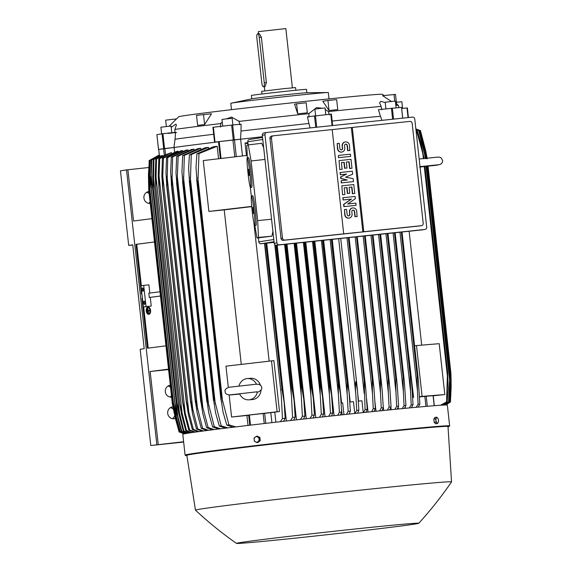 <?xml version="1.0" encoding="UTF-8"?>
<svg xmlns="http://www.w3.org/2000/svg" width="572" height="572" viewBox="0 0 572 572"><rect width="100%" height="100%" fill="white"/><g stroke="black" fill="none" stroke-linecap="round" stroke-linejoin="round"><path stroke-width="0.86" d="M147.061 309.137L147.669 312.498L147.061 309.137M147.883 307.522A3.196 1.766 84.3 0 1 147.912 307.522A3.196 1.766 84.3 0 1 149.993 310.496A3.196 1.766 84.3 0 1 148.584 313.885A3.196 1.766 84.3 0 1 148.556 313.885A3.196 1.766 84.3 0 1 146.475 310.911A3.196 1.766 84.3 0 1 147.883 307.522M148.191 307.064A3.625 2.002 84.3 0 1 148.227 307.064A3.625 2.002 84.3 0 1 150.579 310.439A3.625 2.002 84.3 0 1 148.985 314.271A3.625 2.002 84.3 0 1 148.949 314.278A3.625 2.002 84.3 0 1 148.913 314.278M148.627 314.307A3.625 2.002 -95.7 0 0 150.221 310.474A3.625 2.002 -95.7 0 0 147.869 307.1A3.625 2.002 -95.7 0 0 147.833 307.1A3.625 2.002 -95.7 0 0 146.239 310.939A3.625 2.002 -95.7 0 0 148.598 314.314A3.625 2.002 -95.7 0 0 148.627 314.307L148.949 314.278M148.091 307.522A3.196 1.766 -95.7 0 0 146.804 310.031M146.99 311.733A3.196 1.766 -95.7 0 0 148.727 313.856M148.048 313.306L147.483 308.222L147.976 310.524L149.499 310.324L149.542 310.746L148.019 310.946L148.398 313.277L148.377 310.911L148.019 310.946M148.327 310.474L147.719 308.194M148.377 310.911L149.9 310.71L149.499 310.324M149.9 310.71L149.542 310.746M148.634 313.242L148.277 313.277M146.639 310.053L147.061 311.719L146.639 310.053M409.123 231.26L421.693 345.095M414.578 345.738L439.196 343.679L444.816 394.544L433.226 395.824M416.495 345.517L422.107 396.389L444.816 394.544M419.476 396.696L422.107 396.389M434.32 405.705L433.211 395.631L419.49 396.939M218.49 141.677L220.349 158.558L218.511 141.677L240.619 139.225A120.713 1.745 -6.3 0 1 262.462 136.722A120.928 1.752 173.7 0 0 240.533 139.232L234.298 139.818L232.661 124.982L231.646 125.089L212.913 127.299L214.55 142.135L215.022 142.078L213.385 127.241M215.022 142.078L234.298 139.818M214.572 142.142L216.488 142.07A120.928 1.752 173.7 0 0 173.895 147.519L164.55 148.541L162.913 133.705L156.885 134.606L158.566 149.435L164.55 148.541M218.504 141.827A120.713 1.745 -6.3 0 0 174.088 147.497L158.566 149.435M159.381 156.034L158.716 149.421M240.619 139.225L242.464 155.956M247.869 142.678A120.713 1.745 173.7 0 0 245.066 143L246.446 155.484M266.731 243.15L286.365 420.985M277.184 245.173L296.468 419.841M286.987 244.144L306.263 418.747M296.51 243.136L315.787 417.689M305.784 242.156L325.053 416.673M314.822 241.205L334.084 415.687M342.163 414.822L341.477 408.601M323.638 240.276L341.606 403.038M332.232 239.368L350.186 401.994M171.464 153.103L171.407 152.588L164.271 155.291L158.823 158.809A136.494 1.973 173.7 0 1 159.695 158.68L159.052 175.954L185.249 413.256L189.647 429.994L195.302 432.103M408.387 117.553L407.371 107.922L401.666 108.494M327.935 100.5L336.658 99.607L337.759 109.609L329.043 110.51L322.801 101.223L327.935 100.5L329.043 110.51M391.398 101.473L382.668 95.703L395.495 94.401L396.603 104.404L395.71 104.319M384.327 95.517L382.125 94.316A102.367 1.48 173.7 0 0 312.669 100.6A102.367 1.48 173.7 0 0 178.664 116.781L169.126 126.248M226.276 118.897L231.546 117.074L239.175 121.414A117.296 1.695 173.7 0 1 308.873 113.649L316.516 107.615L322.222 108.215M325.225 109.459L328.392 111.59A117.296 1.695 173.7 0 1 381.131 106.442L379.565 102.846L380.809 101.33L385.213 102.574M399.006 107.55L398.391 105.42A117.296 1.695 173.7 0 0 398.377 105.405A117.296 1.695 173.7 0 0 395.824 105.355M328.271 111.175L329.358 114.908M396.367 102.281L401.866 101.745L402.595 108.401M329.007 98.906L328.314 92.564A49.049 0.708 173.7 0 0 327.978 92.521A49.049 0.708 173.7 0 0 295.016 95.567A49.049 0.708 173.7 0 0 233.312 102.824A49.049 0.708 173.7 0 0 231.117 103.217A49.049 0.708 173.7 0 0 230.795 103.332L231.496 109.667M327.978 92.521L306.349 92.764A27.728 0.4 173.7 0 0 288.059 94.48A27.728 0.4 173.7 0 0 253.181 98.584A27.728 0.4 173.7 0 0 252.273 98.734L231.117 103.217M306.871 92.75L306.506 89.396A27.728 0.4 173.7 0 0 283.354 91.556A27.728 0.4 173.7 0 0 252.81 95.195A27.728 0.4 173.7 0 0 251.387 95.481L251.759 98.834M295.867 90.254L295.574 87.595L283.998 88.639L261.661 91.341L261.955 93.994M292.378 87.809L285.843 28.6L258.287 31.646L258.515 33.698M259.23 33.619L261.375 37.194L266.38 82.554L265.079 86.608L263.456 86.78A3.84 1.223 -96 0 0 263.477 86.78A3.84 1.223 -96 0 0 264.264 82.776L259.252 37.416A3.84 1.223 -96 0 0 257.643 33.784A3.84 1.223 -96 0 0 257.622 33.791A3.84 1.223 -96 0 0 256.835 37.788L261.84 83.147A3.84 1.223 -96 0 0 263.456 86.78M394.008 94.423L394.744 101.137M309.009 117.053L308.859 113.22M381.81 109.788L381.052 106.02M171.207 127.356L175.675 124.188L176.441 124.76L174.925 129.408A117.296 1.695 173.7 0 1 220.756 123.581L222.258 121.943M296.625 103.825L306.213 102.796L307.321 112.798L297.726 113.835L294.559 104.218L296.625 103.825L297.726 113.835M204.626 124.524L197.633 125.397L196.532 115.387L211.518 113.756L204.626 124.524L203.518 114.522M239.103 120.992L239.689 124.782M174.925 128.986L174.91 132.84M166.373 126.534L165.665 120.149L176.183 118.962M176.584 132.397L168.147 133.455M220.492 127.034L220.792 123.144M213.685 134.277A119.005 1.723 173.7 0 0 175.046 139.239L175.554 132.318L162.913 133.705M161.633 133.869L160.896 127.213L166.795 126.491L171.071 126.09L171.8 132.725M310.045 127.928L308.909 123.48A119.005 1.723 173.7 0 0 241.005 131.052L241.098 124.188L232.661 124.982M222.722 126.14L221.979 119.441L224.796 119.069L232.153 118.318L232.89 124.961M308.909 123.48L307.457 116.795L331.388 114.078L332.647 125.547L331.388 114.078M315.615 115.737L314.879 109.095L321.586 108.287L325.06 107.972L325.797 114.665M381.96 120.342L380.444 116.295A119.005 1.723 173.7 0 0 332.153 121.035M380.444 116.295L378.435 109.66L401.537 107.35L402.645 118.161M385.907 108.816L385.178 102.231L394.816 101.13L395.352 101.108L396.089 107.786M175.046 139.239L173.895 147.519M241.005 131.052L240.533 139.232M158.716 149.414L159.452 156.034L159.917 155.684L153.904 159.567A136.494 1.973 173.7 0 0 153.317 159.667L159.359 155.856M153.904 159.567L153.339 188.596A140.119 2.031 173.7 0 0 153.31 188.603L176.984 403.253L153.31 188.603L152.731 176.877M152.731 176.927L153.317 159.667M153.339 188.596L176.977 402.674L183.855 430.88L189.411 432.968M188.717 433.083L183.269 430.973L178.929 414.228L176.941 402.681A140.119 2.031 -6.3 0 1 176.977 402.674M183.269 430.973A136.494 1.973 -6.3 0 1 183.855 430.88M153.267 175.647L179.73 415.308M159.567 156.699L159.495 156.027M162.405 156.356L162.312 155.512L161.44 155.648L155.791 159.266L155.212 175.904L155.741 187.273L179.579 403.203L186.479 430.466L192.07 432.568M162.312 155.512L156.521 159.152A136.494 1.973 173.7 0 0 156.156 159.209A136.494 1.973 173.7 0 0 155.791 159.266M156.521 159.152L155.741 187.273M155.884 175.804L182.218 414.335M191.205 432.697L185.75 430.58L181.546 414.443L179.579 403.203M185.75 430.58A136.494 1.973 -6.3 0 1 186.107 430.523A136.494 1.973 -6.3 0 1 186.479 430.466M171.407 152.588L159.695 158.68M159.052 175.904L159.037 187.716A140.119 2.031 173.7 0 0 158.987 187.723L158.251 176.355L158.823 158.809M159.037 187.716L182.675 401.794L185.249 413.256M158.987 187.723L182.625 401.801A140.119 2.031 -6.3 0 1 182.675 401.794M194.265 432.253L188.774 430.123L184.706 414.543L182.625 401.801M188.774 430.123A136.494 1.973 -6.3 0 1 189.647 429.994M174.088 147.497L174.589 151.995M338.653 238.688L355.791 393.908C355.355 388.231 355.355 384.105 355.784 381.524L357.514 390.569L358.887 410.203L357.579 413.177M355.026 413.449L356.706 410.431A136.494 1.973 -6.3 0 1 357.8 410.317A136.494 1.973 -6.3 0 1 358.887 410.203M356.706 410.431L355.791 393.908M354.769 413.477L353.467 401.651L349.821 402.037M330.123 239.589L347.19 394.194L347.118 382.446L331.331 239.461M347.118 382.446A140.119 2.031 -6.3 0 1 347.247 382.432L349.049 392.077L350.371 411.104L349.07 414.078M331.467 239.446L347.247 382.432M346.446 414.364L348.148 411.339A136.494 1.973 -6.3 0 1 350.371 411.104M348.148 411.339L347.19 394.194M343.965 414.628L342.671 402.895L341.134 403.096M321.407 240.512L338.402 394.458L338.267 383.39L322.479 240.397M338.267 383.39A140.119 2.031 -6.3 0 1 338.531 383.362L340.397 393.593L341.67 412.033L340.361 415.015M322.744 240.369L338.531 383.362M337.68 415.301L339.396 412.276A136.494 1.973 -6.3 0 1 341.67 412.033M339.396 412.276L338.402 394.458M312.498 241.448L329.415 394.68L329.229 384.37L313.435 241.348M329.229 384.37A140.119 2.031 -6.3 0 1 329.629 384.327L331.553 395.088L332.782 412.991L331.46 415.973M313.842 241.305L329.629 384.327M328.707 416.273L330.452 413.249A136.494 1.973 -6.3 0 1 332.782 412.991M330.452 413.249L329.415 394.68M303.403 242.406L320.234 394.866L319.998 385.371L304.204 242.328M319.998 385.371A140.119 2.031 -6.3 0 1 320.542 385.313L322.515 396.568L323.695 413.985L322.351 416.967M304.747 242.271L320.542 385.313M319.519 417.281L321.307 414.242A136.494 1.973 -6.3 0 1 323.695 413.985M321.307 414.242L320.234 394.866M294.108 243.386L310.846 395.002L310.567 386.415L294.766 243.322M310.567 386.415A140.119 2.031 -6.3 0 1 311.247 386.336L313.27 398.041L314.407 415L313.027 417.996M295.452 243.25L311.247 386.336M310.117 418.318L311.954 415.272A136.494 1.973 -6.3 0 1 314.407 415M311.962 415.379L310.81 394.566M284.599 244.394L301.229 395.073L300.929 387.48L285.121 244.337M300.929 387.48A140.119 2.031 -6.3 0 1 301.744 387.387L303.811 399.506L304.897 416.058L303.482 419.054M285.943 244.251L301.744 387.387M300.472 419.39L302.381 416.337A136.494 1.973 -6.3 0 1 304.897 416.058M302.381 416.337L301.229 395.073M274.76 244.551L291.377 395.066L291.062 388.588L275.203 244.938M291.062 388.588A140.119 2.031 -6.3 0 1 292.006 388.481L294.115 400.972L295.159 417.152L293.679 420.155M276.197 245.259L292.006 388.481M290.555 420.506L292.564 417.438A136.494 1.973 -6.3 0 1 295.159 417.152M292.564 417.438L291.377 395.066M247.998 143.879L245.066 143M264.521 243.386L281.252 394.959L264.793 243.357M280.952 389.732A140.119 2.031 -6.3 0 1 282.017 389.611L284.17 402.431L285.149 418.282L283.605 421.299M265.858 243.243L282.017 389.611M280.344 421.671L282.468 418.582A136.494 1.973 -6.3 0 1 285.149 418.282M282.468 418.582L281.252 394.959M251.737 206.635A120.713 1.745 173.7 0 0 224.224 209.874L208.88 211.44L203.267 160.568L247.24 155.391M208.88 211.44L251.716 206.399M253.904 223.037L269.14 361.089M241.277 364.364L224.224 209.874M228.307 387.38L225.961 366.166L273.895 360.617L279.508 411.49L274.782 412.19A120.713 1.745 173.7 0 0 270.806 412.655L248.677 415.108L249.814 425.225M229.15 395.03L231.581 417.038L279.508 411.49M271.493 360.81L277.105 411.683M261.061 390.018A10.661 9.552 85.4 0 1 252.395 399.556L248.992 399.828A10.661 9.552 85.4 0 1 239.704 394.058L240.733 393.536M238.96 386.007A10.661 9.552 85.4 0 1 247.268 378.571L250.672 378.299A10.661 9.552 85.4 0 1 260.432 385.199M256.041 391.942L257.429 391.97C257.943 392.749 262.877 389.389 261.611 387.573C261.762 386.472 260.903 385.399 259.03 384.355L255.97 384.241L228.793 387.287C225.725 388.595 224.51 390.032 225.146 391.598C225.153 393.822 227.034 394.93 230.788 394.93L239.732 394.051M257.4 391.97A10.661 9.552 85.4 0 1 248.992 399.828M247.268 378.571A10.661 9.552 85.4 0 1 256.485 384.198M248.691 415.258A120.713 1.745 173.7 0 0 246.918 415.472L231.581 417.038M258.38 237.88L258.816 241.842A2.131 2.023 81.2 0 0 261.061 243.751L274.124 242.371M249.549 139.468A2.131 2.023 81.2 0 0 247.769 141.799L248.119 144.938M247.347 157.758L246.775 145.331L248.255 144.895L251.101 160.975L257.686 220.613L258.465 237.416L257.007 238.009L271.943 236.172L272.901 231.288M263.678 147.726L261.69 143.3L248.255 144.895M251.101 160.975L264.972 159.438M257.686 220.613L271.571 219.219M247.254 157.765L248.52 157.629A14.929 0.929 83.8 0 1 251.051 172.151A14.929 0.929 83.8 0 1 251.773 187.309L250.5 187.444A14.929 0.929 -96.2 0 0 249.778 172.286A14.929 0.929 -96.2 0 0 247.254 157.765A14.929 0.929 -96.2 0 0 247.976 172.923A14.929 0.929 -96.2 0 0 250.5 187.444M251.315 196.225L250.322 187.251M257.007 238.009L254.805 225.59M251.465 195.917L252.738 195.781A14.929 0.929 83.8 0 1 255.262 210.303A14.929 0.929 83.8 0 1 255.984 225.461L254.712 225.597A14.929 0.929 -96.2 0 0 253.997 210.439A14.929 0.929 -96.2 0 0 251.465 195.917A14.929 0.929 -96.2 0 0 252.188 211.075A14.929 0.929 -96.2 0 0 254.712 225.597M253.439 213.606L252.717 207.364L253.439 213.606M249.228 175.454L248.505 169.212L249.163 175.475M258.465 237.416L271.943 236.172M264.078 132.911A2.131 2.023 81.2 0 0 262.298 135.242L274.231 243.343A2.131 2.023 81.2 0 0 276.476 245.252L422.229 229.873A2.131 2.023 81.2 0 0 422.415 229.844M276.919 242.928L264.986 134.828A2.131 2.023 -98.8 0 1 266.767 132.497L412.519 117.124A2.131 2.023 -98.8 0 1 414.764 119.026L426.698 227.127A2.131 2.023 -98.8 0 1 424.917 229.458L279.165 244.837A2.131 2.023 -98.8 0 1 276.919 242.928L274.231 243.343M271.736 136.043A2.131 2.023 81.2 0 0 269.955 138.374L281.002 238.424A2.131 2.023 81.2 0 0 283.247 240.333L419.955 225.911A2.131 2.023 81.2 0 0 420.134 225.883M332.189 129.608L352.288 127.442A1279.628 18.511 -6.3 0 1 409.96 121.393M271.643 136.057L273.252 135.814A1279.628 18.511 -6.3 0 1 332.182 129.565L343.7 233.848A1279.628 18.511 173.7 0 0 284.763 240.097L283.247 240.333M285.156 240.011C283.512 240.233 282.625 239.489 282.475 237.78M271.521 138.553C271.292 136.858 272 135.943 273.652 135.807M281.002 238.424L282.482 238.195L271.435 138.152L269.955 138.374M351.351 127.592L362.863 231.875L343.7 233.848M343.121 199.971L342.871 197.74L355.105 196.439L355.348 198.663L347.747 203.968L355.841 203.117L356.084 205.341L344.122 206.606L343.879 204.376L351.48 199.07L343.121 199.971L343.143 197.705M356.084 205.341L343.858 206.642L343.608 204.418L351.208 199.113M340.333 174.746L340.09 172.522L352.316 171.214L352.645 174.181L345.502 177.191L353.138 178.636L353.467 181.603L341.505 182.861L341.262 180.638L347.24 180.008L341.012 178.414L340.848 176.927L346.582 174.074L340.333 174.746L340.354 172.479M353.467 181.603L341.234 182.904L341.262 180.638M346.932 180.037L340.748 178.457L340.583 176.97L346.317 174.117M338.452 157.679L338.474 155.412L350.436 154.154L350.679 156.378L338.452 157.679L338.474 155.412M341.691 152.073A3.732 3.539 -98.8 0 1 337.466 148.777L337.165 143.543L339.275 143.322L339.847 148.513A1.494 1.416 81.2 0 0 341.484 149.843A1.494 1.416 81.2 0 0 342.664 148.22L342.149 146.032A3.732 3.539 -98.8 0 1 345.231 141.956M341.348 149.857A1.494 1.416 81.2 0 0 342.392 148.262L342.149 146.032M342.413 145.996A3.732 3.539 81.2 0 1 345.366 141.935A3.732 3.539 81.2 0 1 349.456 145.252L349.757 150.486L347.647 150.708L347.075 145.517A1.494 1.416 81.2 0 0 345.574 144.173M339.761 169.555L339.046 160.61L351.008 159.345L351.995 168.247L349.878 168.468L349.142 161.797L346.332 162.09L346.982 168.025L344.873 168.247L344.215 162.312L341.405 162.612L342.142 169.291L339.761 169.555L339.046 160.61M351.995 168.247L349.614 168.511L348.877 161.833L346.332 162.105M346.982 168.025L344.601 168.29L343.951 162.355L341.405 162.627M342.549 194.773L341.834 185.828L353.796 184.57L354.776 193.472L352.667 193.693L351.93 187.015L349.113 187.316L349.771 193.25L347.662 193.472L347.004 187.537L344.187 187.838L344.923 194.509L342.549 194.773L341.834 185.828M354.776 193.472L352.395 193.736L351.658 187.058L349.113 187.33M349.771 193.25L347.39 193.515L346.732 187.58L344.187 187.845M348.977 218.096A3.732 3.539 -98.8 0 1 344.759 214.807L344.451 209.574L346.56 209.352L347.14 214.543A1.494 1.416 81.2 0 0 348.77 215.866A1.494 1.416 81.2 0 0 349.95 214.243L349.435 212.062A3.732 3.539 -98.8 0 1 352.524 207.986M348.634 215.88A1.494 1.416 81.2 0 0 349.685 214.285L349.435 212.062M349.707 212.019A3.732 3.539 81.2 0 1 352.652 207.958A3.732 3.539 81.2 0 1 356.742 211.275L357.05 216.509L354.933 216.731L354.361 211.54A1.494 1.416 81.2 0 0 352.867 210.203M344.451 209.574L345.023 214.765A3.732 3.539 81.2 0 0 349.113 218.082A3.732 3.539 81.2 0 0 352.066 214.021L351.816 211.797A1.494 1.416 81.2 0 1 352.995 210.174A1.494 1.416 81.2 0 1 354.633 211.497L354.361 211.54M357.314 216.473L355.205 216.695L354.633 211.497M344.923 194.509L342.814 194.737M342.142 169.291L340.033 169.512M337.165 143.543L337.737 148.741A3.732 3.539 81.2 0 0 341.827 152.059A3.732 3.539 81.2 0 0 344.773 147.998L344.53 145.774A1.494 1.416 81.2 0 1 345.71 144.144A1.494 1.416 81.2 0 1 347.34 145.474L347.075 145.517M350.028 150.443L347.919 150.665L347.34 145.474M350.679 156.378L338.717 157.643M346.582 174.074L340.605 174.703M351.48 199.07L343.386 199.928M420.041 225.897L421.471 225.675A1279.628 18.511 173.7 0 0 363.799 231.732L362.863 231.875M363.799 231.732L352.288 127.442M409.581 121.471C411.161 121.264 412.019 122.008 412.169 123.716M423.13 222.944C423.351 224.646 422.672 225.554 421.085 225.675M412.162 123.302L423.208 223.352M449.649 425.875L447.354 405.105A133.083 1.923 173.7 0 0 357.028 413.234A133.083 1.923 173.7 0 0 182.797 434.312L185.092 455.083A133.083 1.923 173.7 0 1 359.323 434.012A133.083 1.923 173.7 0 1 449.649 425.875L448.012 426.755A132.654 1.916 173.7 0 0 359.23 434.455A132.654 1.916 173.7 0 0 186.88 455.584L185.092 455.083M418.761 523.273C430.637 510.238 441.555 496.446 451.53 481.903A128.814 1.866 173.7 0 0 451.537 481.874L447.998 426.483A131.374 1.902 173.7 0 0 358.83 434.52A131.374 1.902 173.7 0 0 186.837 455.319L195.46 510.145A128.814 1.866 173.7 0 0 195.474 510.167C208.38 522.186 222.05 533.261 236.479 543.4A91.706 1.33 173.7 0 0 298.713 537.773A91.706 1.33 173.7 0 0 418.761 523.273A91.706 1.33 173.7 0 0 356.528 528.857A91.706 1.33 173.7 0 0 236.479 543.4M451.537 481.874A128.814 1.866 173.7 0 0 364.107 489.754A128.814 1.866 173.7 0 0 195.46 510.145M257.057 442.585L257.951 442.513L260.246 440.633L259.895 437.451L257.25 436.15L255.105 437.172A2.774 2.481 85.4 0 1 259.066 439.124A2.774 2.481 85.4 0 1 255.627 441.942A2.774 2.481 85.4 0 1 254.132 439.704L254.418 441.284L257.057 442.585L259.352 440.705L259.002 437.523L256.356 436.221M254.068 438.102L254.132 439.704A2.774 2.481 85.4 0 1 255.105 437.172L254.068 438.102M260.246 440.633L259.352 440.705M259.895 437.451L259.002 437.523M190.054 432.875L189.997 432.303M192.886 432.453L192.807 431.774M218.575 158.766L217.203 146.282A120.713 1.745 173.7 0 0 213.456 146.732L196.875 153.832A136.494 1.973 173.7 0 1 198.992 153.575L197.891 182.64A140.119 2.031 173.7 0 0 197.061 182.747L196.032 167.246L196.875 153.832M178.199 151.616L178.157 151.23A120.713 1.745 173.7 0 0 176.584 151.444L162.412 158.294A136.494 1.973 173.7 0 1 163.428 158.151L162.763 176.112L188.81 412.062L193.386 429.458L199.113 431.574M182.761 151.079L182.711 150.608A120.713 1.745 173.7 0 0 180.874 150.858L166.566 157.722A136.494 1.973 173.7 0 1 167.739 157.557L167.024 186.594A140.119 2.031 173.7 0 0 166.817 186.622L165.966 172.787L166.566 157.722M188.009 150.465L187.952 149.921A120.713 1.745 173.7 0 0 185.836 150.2L171.307 157.078A136.494 1.973 173.7 0 1 172.637 156.907L171.879 185.943A140.119 2.031 173.7 0 0 171.579 185.986L170.685 171.729L171.307 157.078M193.937 149.149A120.713 1.745 173.7 0 0 191.498 149.464L176.662 156.378A136.494 1.973 173.7 0 1 178.157 156.185L193.937 149.149L194.001 149.771M200.801 148.985L200.729 148.298A120.713 1.745 173.7 0 0 197.933 148.648L182.668 155.605A136.494 1.973 173.7 0 1 184.348 155.391L183.476 184.441A140.119 2.031 173.7 0 0 182.94 184.506L181.953 171.428L182.668 155.605M208.515 148.105L208.43 147.347A120.713 1.745 173.7 0 0 205.212 147.74L189.382 154.762A136.494 1.973 173.7 0 1 191.262 154.526L190.304 183.583A140.119 2.031 173.7 0 0 189.625 183.669L188.617 168.411L189.382 154.762M208.43 147.347L191.262 154.526M190.304 183.583L213.935 397.662L221.214 425.84L227.799 427.885M189.625 183.669L213.256 397.747A140.119 2.031 -6.3 0 1 213.935 397.662M225.475 428.171L219.333 426.068L215.608 412.898L213.256 397.747M219.333 426.068A136.494 1.973 -6.3 0 1 221.214 425.84M190.254 177.077L215.308 404.018M200.729 148.298L184.348 155.391M183.476 184.441L207.114 398.52L214.3 426.705L220.62 428.771M182.94 184.506L206.578 398.591A140.119 2.031 -6.3 0 1 207.114 398.52M218.568 429.036L212.62 426.919L208.887 413.449L206.578 398.591M212.62 426.919A136.494 1.973 -6.3 0 1 214.3 426.705M183.448 176.827L208.744 405.956M177.356 185.228L200.994 399.306L202.86 407.707L177.341 176.612L177.356 185.228A140.119 2.031 173.7 0 0 176.941 185.278L175.997 172.723L176.662 156.378M178.171 156.077L177.349 177.055M176.941 185.278L200.579 399.363A140.119 2.031 -6.3 0 1 200.994 399.306M212.412 429.815L206.614 427.692L202.853 413.885L200.579 399.363M202.767 407.278L208.144 427.599M206.614 427.692A136.494 1.973 -6.3 0 1 208.115 427.491L214.228 429.586M187.952 149.921L172.637 156.907M171.879 185.943L195.517 400.021L202.588 428.213L208.544 430.316M171.579 185.986L195.216 400.064A140.119 2.031 -6.3 0 1 195.517 400.021M206.942 430.523L201.258 428.392L197.168 412.955L195.216 400.064M201.258 428.392A136.494 1.973 -6.3 0 1 202.588 428.213M171.886 176.433L197.597 409.302M182.711 150.608L167.739 157.557M167.024 186.594L190.655 400.672L197.69 428.871L203.518 430.981M166.817 186.622L190.455 400.7A140.119 2.031 -6.3 0 1 190.655 400.672M202.116 431.166L196.518 429.029L192.642 414.428L190.455 400.7M196.518 429.029A136.494 1.973 -6.3 0 1 197.69 428.871M167.031 176.262L192.921 410.746M178.157 151.23L163.428 158.151M162.763 176.083L162.748 187.187A140.119 2.031 173.7 0 0 162.627 187.201L161.84 175.962L162.412 158.294M162.748 187.187L186.379 401.265L188.81 412.062M162.627 187.201L186.265 401.279A140.119 2.031 -6.3 0 1 186.379 401.265M197.898 431.738L192.364 429.601L188.403 414.536L186.265 401.279M192.364 429.601A136.494 1.973 -6.3 0 1 193.386 429.458M217.203 146.282L198.992 153.575M197.891 182.64L221.528 396.725L228.943 424.882L235.857 426.898M197.061 182.747L220.699 396.825A140.119 2.031 -6.3 0 1 221.528 396.725M233.212 427.22L226.827 425.146L223.073 412.212L220.699 396.825M226.827 425.146A136.494 1.973 -6.3 0 1 228.943 424.882M197.833 177.399L222.615 401.859M248.019 425.439L246.918 415.472M270.806 412.655L271.907 422.637M274.782 412.19L275.89 422.179M363.227 412.584L361.919 400.757L358.337 401.136M363.406 412.569L365.086 409.552L364.135 380.652A140.119 2.031 -6.3 0 1 364.264 380.637L365.794 389.024L367.217 409.33L365.901 412.305M347.011 237.809L364.207 393.6M357.922 395.295L358.565 401.115M348.348 237.666L364.135 380.652M348.477 237.652L364.264 380.637M365.086 409.552A136.494 1.973 -6.3 0 1 367.217 409.33M366.573 398.784L368.039 412.083M375.01 402.416L375.99 411.261M383.233 406.184L383.705 410.474M390.919 407.278L391.184 409.716M398.198 407.142L398.405 409.001M405.198 407.085L405.333 408.329M411.861 407.1L411.926 407.693M395.08 232.74L411.597 382.389L413.027 404.733L411.468 407.736M394.408 232.811L410.217 376.011A140.119 2.031 -6.3 0 1 410.889 375.947M393.064 232.954L410.56 391.37L410.217 376.011M409.316 407.943L411.197 404.912A136.494 1.973 -6.3 0 1 413.027 404.733M411.197 404.912L410.56 391.37M387.88 233.498L404.325 381.517L405.941 405.412L404.454 408.408M387.265 233.562L403.067 376.705A140.119 2.031 -6.3 0 1 403.682 376.641M385.921 233.705L403.374 391.777L403.067 376.705M402.238 408.63L404.054 405.598A136.494 1.973 -6.3 0 1 405.941 405.412M404.054 405.598L403.374 391.777M380.43 234.284L397.29 385.878M379.887 234.341L395.688 377.427A140.119 2.031 -6.3 0 1 396.224 377.377M378.542 234.484L395.953 392.17L395.688 377.427M397.261 385.449L398.62 406.234M394.909 409.352L396.675 406.327A136.494 1.973 -6.3 0 1 398.612 406.134L397.19 409.123M396.675 406.327L395.953 392.17M372.3 235.142L388.088 378.192A140.119 2.031 -6.3 0 1 388.545 378.142L389.797 387.53L391.069 406.885L389.682 409.874M372.751 235.092L388.545 378.142M370.956 235.285L388.317 392.549L388.088 378.192M387.351 410.103L389.082 407.085A136.494 1.973 -6.3 0 1 391.069 406.885M389.082 407.085L388.317 392.549M364.507 235.964L380.294 378.979A140.119 2.031 -6.3 0 1 380.652 378.943L382.089 389.124L383.312 407.672L381.96 410.653M364.864 235.929L380.652 378.943M363.163 236.107L380.473 392.914L380.294 378.979M379.572 410.896L381.274 407.879A136.494 1.973 -6.3 0 1 383.312 407.672M381.274 407.879L380.473 392.914M356.52 236.808L372.308 379.801A140.119 2.031 -6.3 0 1 372.551 379.772L373.881 387.451L375.361 408.487L374.031 411.461M356.771 236.779L372.551 379.772M355.176 236.951L372.436 393.264L372.308 379.801M371.586 411.718L373.273 408.701A136.494 1.973 -6.3 0 1 375.361 408.487M373.273 408.701L372.436 393.264M412.648 397.511L413.585 397.39L412.655 397.533M412.169 389.889L413.005 397.461M407.7 346.553L413.585 397.39M418.025 376.948L402.023 232.003L418.361 380.494L419.841 404.097L418.189 407.107M401.301 232.082L417.117 375.361A140.119 2.031 -6.3 0 1 417.832 375.289M399.957 232.225L417.481 390.955L417.117 375.361M416.109 407.3L418.075 404.261A136.494 1.973 -6.3 0 1 419.841 404.097M418.075 404.261L417.481 390.955M440.554 405.241L446.539 401.93L447.468 372.894L424.689 166.538M423.838 158.809L422.83 153.661L423.366 158.537M424.252 166.581L447.611 378.128M422.83 153.661L416.588 130.623L416.023 130.409M424.924 166.509L447.704 372.88L448.069 388.481L447.168 401.901L441.427 405.183M446.539 401.93A136.494 1.973 -6.3 0 1 447.168 401.901M415.987 130.13L417.217 130.595L421.028 143.515L424.024 158.465M417.217 130.595A136.494 1.973 173.7 0 0 416.588 130.623M450.286 402.087L445.774 404.983M420.463 130.63L415.851 128.915L420.441 130.616A136.494 1.973 173.7 0 1 420.484 130.659A136.494 1.973 173.7 0 0 420.484 130.659L427.227 158.723M425.732 150.851L420.427 130.523M427.12 158.129L425.639 150.422L425.99 153.589M428.056 166.159L450.886 372.958L428.049 166.159M450.779 378.128L451.158 381.517L450.879 372.944A140.119 2.031 -6.3 0 1 450.886 372.958L451.165 386.958L450.443 401.973L445.652 404.983M445.509 404.983L450.414 401.937A136.494 1.973 -6.3 0 1 450.443 401.973L450.886 372.958M450.4 402.044L451.151 381.081M415.865 128.986L420.127 130.559A136.494 1.973 173.7 0 0 419.919 130.545L415.873 129.065M426.841 158.773L425.404 151.301L419.919 130.545M420.127 130.559L423.916 144.015L426.805 158.158M427.72 166.195L450.536 372.858L450.843 387.93L450.078 401.873L444.966 405.005M427.055 166.273L450.7 380.437L450.479 372.851L427.663 166.202M425.404 151.308L426.169 158.23M444.623 405.012L449.878 401.859A136.494 1.973 -6.3 0 1 450.078 401.873M449.878 401.859L450.7 380.437M415.901 129.365L419.062 130.538A136.494 1.973 173.7 0 0 418.661 130.545L415.923 129.537M425.725 158.751L418.661 130.545M419.062 130.538L422.844 143.701L425.79 158.272M426.698 166.316L449.499 372.83L449.835 388.188L449.013 401.844L443.593 405.062M426.033 166.388L449.542 379.315L449.363 372.83L426.562 166.33M424.488 152.374L425.146 158.344M443.014 405.09L448.612 401.851A136.494 1.973 -6.3 0 1 449.013 401.844M448.612 401.851L449.542 379.315M433.819 419.104L435.614 418.897L436.007 420.456A2.774 1.237 -96.7 0 1 436.357 418.025A2.774 1.237 -96.7 0 1 436.937 417.603A2.774 1.237 -96.7 0 1 437.587 417.925L436.665 417.202L434.877 417.417L433.819 419.104L434.169 422.286L435.578 423.781L437.365 423.566L438.116 422.694A2.774 1.237 -96.7 0 1 437.544 423.116A2.774 1.237 -96.7 0 1 436.886 422.794A2.774 1.237 -96.7 0 1 436.007 420.456L435.964 422.079L437.365 423.566M434.169 422.286L435.964 422.079M438.088 418.74L437.587 417.925A2.774 1.237 -96.7 0 1 438.123 418.833A2.774 1.237 -96.7 0 1 438.467 420.263A2.774 1.237 -96.7 0 1 438.459 421.636A2.774 1.237 -96.7 0 1 438.116 422.694L438.445 421.728M436.665 417.202L435.614 418.897M183.655 442.063L150.786 445.531L183.619 441.741M132.754 245.009L128.7 245.438L132.733 244.816L144.201 348.677L140.161 349.299L150.786 445.531M172.401 418.668A5.97 5.663 81.2 0 0 174.725 415.744M173.366 409.323A5.97 5.663 81.2 0 0 170.363 407.679M170.013 397.054A5.97 5.663 81.2 0 0 171.457 395.731M170.528 387.28A5.97 5.663 81.2 0 0 167.975 386.057M171.614 397.118L171.6 397.118A5.97 5.663 -98.8 0 1 165.337 391.913A5.97 5.663 -98.8 0 1 170.292 385.249L170.299 385.249M175.397 418.59L173.988 418.74A5.97 5.663 -98.8 0 1 167.725 413.535A5.97 5.663 -98.8 0 1 172.68 406.871L172.894 406.849M156.842 444.594L126.512 169.898L120.463 170.828L128.7 245.438M148.627 203.317A5.97 5.663 81.2 0 0 150.071 202.002M149.135 193.55A5.97 5.663 81.2 0 0 146.582 192.328M148.398 191.599L148.913 191.513A5.97 5.663 -98.8 0 0 143.944 198.177A5.97 5.663 -98.8 0 0 150.214 203.389L150.214 203.389M159.316 155.47L151.845 159.924A136.494 1.973 173.7 0 0 151.401 160.003L159.302 155.341M151.845 159.924L151.201 175.475L151.33 188.946A140.119 2.031 173.7 0 0 151.28 188.953L174.932 403.231L151.28 188.953L150.793 177.942M150.793 177.956L151.401 160.003M186.787 433.397L181.353 431.317L176.841 413.906L174.91 403.031A140.119 2.031 -6.3 0 1 174.968 403.024L177.778 416.173L181.796 431.231L187.309 433.304M151.33 188.946L174.968 403.024M181.353 431.317A136.494 1.973 -6.3 0 1 181.796 431.231M151.201 175.475L177.778 416.173M159.288 155.155L150.35 160.217A136.494 1.973 173.7 0 0 150.057 160.282L159.281 155.105M150.35 160.217L149.7 175.297L149.878 189.232A140.119 2.031 173.7 0 0 149.821 189.246L149.421 178.957L150.057 160.282M185.414 433.633L180.008 431.595L175.304 413.463L173.459 403.324L149.821 189.246M173.459 403.324A140.119 2.031 -6.3 0 1 173.509 403.317L176.376 416.938L180.302 431.531L185.764 433.569M149.878 189.232L173.509 403.317M149.7 175.297L176.376 416.938M159.273 155.076L149.442 160.453A136.494 1.973 173.7 0 0 149.306 160.503L158.322 155.455M149.442 160.453L148.763 175.103L148.992 189.468A140.119 2.031 173.7 0 0 148.956 189.475L148.627 180.001L149.306 160.503L148.434 174.896L148.706 189.632L172.344 403.71L175.289 418.139L179.1 431.931A136.494 1.973 -6.3 0 1 179.1 431.931L184.341 433.841M184.592 433.791L179.258 431.81L174.331 412.884L172.594 403.56L148.956 189.475M172.594 403.56A140.119 2.031 -6.3 0 1 172.63 403.546L175.532 417.589L179.393 431.76L184.785 433.755M148.992 189.468L172.63 403.546M148.763 175.103L149.456 181.338M174.825 411.146L175.532 417.589M184.313 433.848L179.129 431.96A136.494 1.973 -6.3 0 1 179.107 431.931L172.365 403.868M148.434 174.896L148.62 176.512M175.089 416.309L175.289 418.139M168.568 369.562L150.171 371.507L168.525 369.133M150.171 371.507L158.222 444.415M126.512 169.898L148.684 167.524M127.892 169.72L133.555 221.014L151.909 218.64M165.951 345.817L147.447 348.205L141.942 298.398L142.399 298.355M143.679 306.964L148.22 348.105M141.935 294.101L141.477 294.158L135.979 244.344L154.483 241.956M135.979 244.344L136.758 244.273L141.341 285.75M154.483 241.977L136.758 244.273M159.981 291.77L148.813 293.207L149.285 297.447L160.446 296.01M149.285 297.447L150.279 297.347L151.237 306.034L143.357 307L141.019 285.8L143.708 285.385L146.046 306.585L151.237 306.034M160.453 296.031L150.279 297.347M141.942 298.398L142.399 298.341M143.708 285.385L148.899 284.842L149.807 293.078M146.046 306.585L143.357 307M142.993 291.32A1.709 0.543 84 0 1 142.986 291.32A1.709 0.543 84 0 1 142.264 289.689A1.709 0.543 84 0 1 142.621 287.923A1.709 0.543 84 0 1 142.628 287.923A1.709 0.543 84 0 1 143.343 289.554A1.709 0.543 84 0 1 142.993 291.32M144.444 304.461A1.709 0.543 84 0 1 144.437 304.461A1.709 0.543 84 0 1 143.715 302.831A1.709 0.543 84 0 1 144.065 301.065A1.709 0.543 84 0 1 144.08 301.065A1.709 0.543 84 0 1 144.795 302.695A1.709 0.543 84 0 1 144.444 304.461M234.448 139.804L236.307 156.678M232.926 139.968L234.792 156.857M219.19 141.584L221.057 158.473M164.872 148.505L165.565 154.819M163.585 148.663L164.314 155.284M408.05 117.589L406.992 107.958M264.264 82.776L266.38 82.554M259.252 37.416L261.375 37.194M163.699 148.641L162.055 133.805M233.283 139.925L231.646 125.089M315.758 127.327L314.493 115.866M316.738 127.227L315.472 115.751M332.075 125.604L330.809 114.135M392.635 119.219L391.412 108.187M393.557 119.119L392.342 108.094M258.816 241.842L273.809 239.532M247.769 141.799L262.77 139.482M261.061 243.751L274.06 241.749M262.298 135.242L264.986 134.828M419.955 225.911L421.471 225.675M276.476 245.252L279.165 244.837M422.229 229.873L424.917 229.458M250.493 425.146L249.378 415.015M264.235 423.53L263.113 413.399M265.751 423.351L264.636 413.234M425.94 406.413L424.832 396.339M427.334 406.292L426.226 396.196M434.184 405.712L433.076 395.638M169.784 385.328L170.292 385.249M168.847 385.607L170.32 385.385M172.172 406.949L172.68 406.871M171.235 407.228L172.916 406.971M147.462 191.877L148.927 191.649M148.227 307.064L147.869 307.1M419.626 167.081L431.188 165.794C435.607 165.444 438.781 164.908 440.719 164.193C442.32 162.763 442.921 161.533 442.535 160.496L441.434 158.194L439.954 157.279L438.038 157.078L419.176 159.009M420.02 166.638L438.61 164.736M396.539 103.854L398.377 105.405M264.364 86.687L264.822 90.848M257.643 33.784L259.252 33.619M408.429 117.553L407.371 107.922M158.523 149.442L156.885 134.606M214.55 142.135L212.913 127.299M402.731 118.154L401.537 107.35M158.794 186.465L182.711 403.081M340.719 238.474L357.514 390.569M332.189 239.375L349.049 392.092M323.466 240.29L340.397 393.593M314.564 241.234L331.553 395.088M305.469 242.192L322.515 396.568M296.174 243.172L313.27 398.041M286.665 244.172L303.811 399.506M276.919 245.202L294.115 400.972M266.588 243.164L284.17 402.431M229.908 394.887L257.2 391.784M422.322 229.865L425.01 229.451M263.985 132.918L266.674 132.504M249.456 139.475L262.541 137.459M189.225 180.58L213.549 400.858M182.575 181.703L206.828 401.422M176.605 182.761L200.801 401.901M171.278 183.762L195.41 402.302M166.552 184.713L190.612 402.631M162.398 185.614L186.386 402.888M196.639 179.386L221.014 400.207M249.792 425.225L248.677 415.108M349.077 237.595L365.794 389.024M395.13 232.732L411.268 378.914M387.988 233.49L404.247 380.759M380.609 234.263L396.975 382.518M373.023 235.063L389.482 384.212M365.229 235.886L381.781 385.85M357.243 236.729L373.881 387.451M149.149 160.61L148.706 189.632"/></g></svg>
